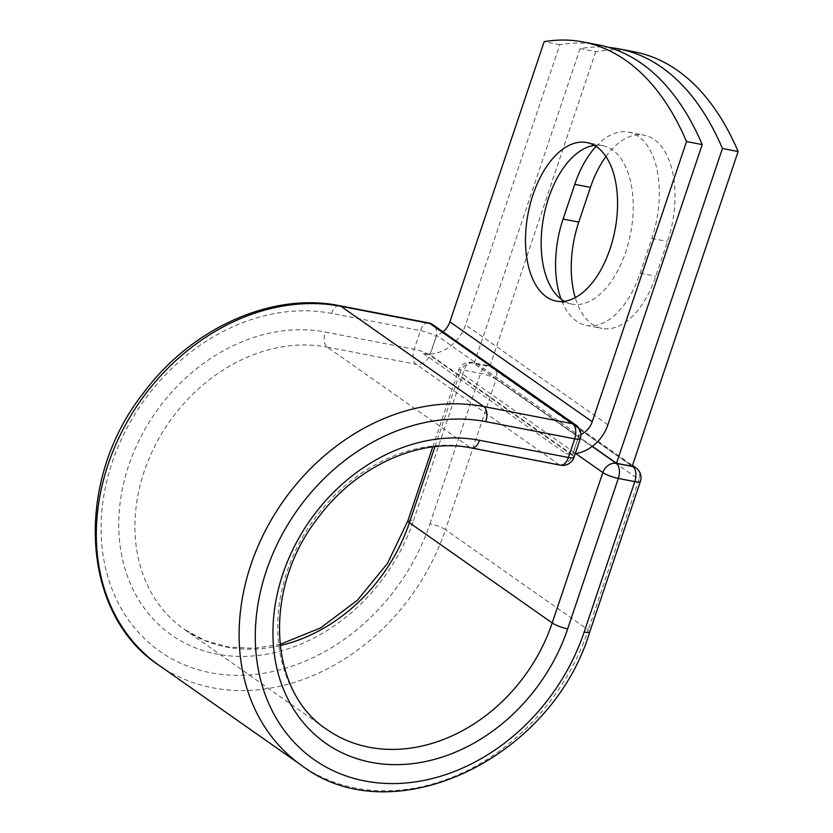 <?xml version="1.0" encoding="UTF-8"?>
<svg xmlns="http://www.w3.org/2000/svg" width="833" height="833" viewBox="0 0 833 833"><rect width="100%" height="100%" fill="white"/><g stroke="black" fill="none" stroke-linecap="round" stroke-linejoin="round"><path stroke-width="0.62" stroke-dasharray="4.17 3.12" d="M605.945 156.51A80.718 44.232 100.9 0 1 644.294 135.175A80.718 44.232 100.9 0 1 654.207 139.465A80.718 44.232 100.9 0 1 667.504 241.476L655.821 276.192A80.718 44.232 100.9 0 1 601.967 328.4A80.718 44.232 100.9 0 1 575.239 297.61M596.084 146.379A80.718 44.232 100.9 0 1 628.623 132.145A80.718 44.232 100.9 0 1 638.526 136.435A80.718 44.232 100.9 0 1 651.822 238.446L640.14 273.162A80.718 44.232 100.9 0 1 586.297 325.37A80.718 44.232 100.9 0 1 561.088 299.162M564.305 301.286A80.718 44.232 -79.1 0 0 571.886 304.097A80.718 44.232 -79.1 0 0 628.488 242.695A80.718 44.232 -79.1 0 0 612.442 149.878A80.718 44.232 -79.1 0 0 602.53 145.588A80.718 44.232 -79.1 0 0 594.439 145.379M598.812 44.982A347.934 190.663 100.9 0 0 559.859 44.68L465.564 324.88A37.214 30.238 -54.9 0 1 430.369 353.994L436.211 336.657A11.933 9.694 125.1 0 0 436.586 335.324L578.925 435.232A11.933 9.694 -54.9 0 1 578.55 436.565L572.51 455.38L429.693 355.139L436.211 336.657M442.989 331.815A18.128 14.734 -54.9 0 1 436.586 335.324M559.859 44.68L544.188 41.65M575.239 453.652A37.214 30.238 -54.9 0 1 572.708 453.902L578.55 436.565M580.913 434.482A18.128 14.734 -54.9 0 1 578.925 435.232M423.362 353.536L565.701 453.454A37.214 30.238 125.1 0 0 572.708 453.902L572.427 454.756L430.088 354.837L430.369 353.994A37.214 30.238 -54.9 0 1 423.362 353.536L430.088 354.837M565.701 453.454L572.427 454.756M592.367 446.321L474.175 363.365L489.856 366.395L632.185 466.303M634.736 51.927A347.934 190.663 -79.1 0 0 595.782 51.625L580.112 48.595A347.934 190.663 -79.1 0 1 608.84 47.439M474.175 363.365L580.112 48.595M489.856 366.395L595.782 51.625M651.822 238.446L667.504 241.476M607.903 424.788L465.564 324.88M428.443 322.881A11.933 6.539 -79.1 0 0 420.478 330.597L414.209 349.246A11.933 6.539 -79.1 0 0 416.167 364.323L558.985 464.564A11.933 6.539 -79.1 0 0 560.442 465.199M158.801 665.171A205.387 166.85 -54.9 0 0 445.478 529.684A11.933 2.374 -161.4 0 0 429.984 523.79A193.454 157.156 -54.9 0 1 210.634 672.741A193.454 157.156 -54.9 0 1 112.226 462.357A193.454 157.156 -54.9 0 1 331.565 313.406L420.478 330.597A11.933 2.374 18.6 0 1 435.971 336.49A11.933 9.694 125.1 0 0 433.025 324.828M331.565 313.406A11.933 6.539 100.9 0 1 339.531 305.69M471.53 448.008A11.933 6.539 100.9 0 1 470.072 447.373L558.985 464.564A11.933 9.694 125.1 0 0 572.51 455.38A11.933 2.374 18.6 0 1 574.02 457.286M327.254 347.132L416.167 364.323A11.933 9.694 125.1 0 0 429.693 355.139A11.933 2.374 18.6 0 0 414.209 349.246L325.297 332.055A11.933 6.539 100.9 0 0 327.254 347.132L470.072 447.373A161.446 131.156 -54.9 0 0 297.787 546.042A161.446 131.156 -54.9 0 0 326.859 729.458L184.041 629.207A161.446 131.156 -54.9 0 1 154.98 445.801A161.446 131.156 -54.9 0 1 327.254 347.132M434.982 446.665L460.003 372.299A11.933 2.374 -161.4 0 1 458.494 370.393A11.933 2.374 -161.4 0 1 464.106 370.196L480.599 373.392A11.933 2.374 -161.4 0 1 496.093 379.275L445.478 529.684L588.285 629.925A205.387 166.85 -54.9 0 1 301.608 765.423M632.247 466.136L490.023 366.301A11.933 9.694 125.1 0 1 493.146 367.624A11.933 9.694 125.1 0 1 496.093 379.275L638.901 479.527L588.285 629.925A11.933 2.374 -161.4 0 1 589.795 631.83M280.107 645.596A161.446 131.156 -54.9 0 1 184.041 629.207L204.991 640.546L228.461 647.012L253.742 648.334L279.971 644.398M407.878 520.792A11.933 2.374 -161.4 0 1 413.491 520.604A173.368 140.85 -54.9 0 1 216.913 654.092A173.368 140.85 -54.9 0 1 128.709 465.553A173.368 140.85 -54.9 0 1 325.297 332.055M413.491 520.604L464.106 370.196A11.933 6.539 100.9 0 1 472.072 362.48A11.933 6.539 100.9 0 1 473.529 363.115L592.221 446.436M429.984 523.79L480.599 373.392A11.933 6.539 100.9 0 1 488.555 365.677A11.933 6.539 100.9 0 1 490.023 366.301L473.529 363.115A11.933 9.694 125.1 0 0 460.003 372.299L575.79 453.579M635.964 467.865A11.933 9.694 125.1 0 1 638.901 479.527A11.933 2.374 -161.4 0 1 640.41 481.432M640.14 273.162L655.821 276.192M580.289 438.637A11.933 2.374 18.6 0 0 578.779 436.731A11.933 9.694 125.1 0 0 575.842 425.069M602.53 145.588L586.859 142.558M571.886 304.097L556.215 301.067M432.744 446.936L458.494 370.393A11.933 11.933 0 0 1 472.072 362.48L488.555 365.677A11.933 11.933 0 0 1 493.146 367.624L632.486 465.428M586.297 325.37L601.967 328.4M628.623 132.145L644.294 135.175"/><path stroke-width="1.25" d="M596.761 146.847A80.718 44.232 -79.1 0 0 586.859 142.558A80.718 44.232 -79.1 0 0 530.257 203.96A80.718 44.232 -79.1 0 0 546.302 296.777A80.718 44.232 -79.1 0 0 556.215 301.067A80.718 44.232 -79.1 0 0 612.807 239.665A80.718 44.232 -79.1 0 0 596.761 146.847M594.439 145.379A80.718 44.232 -79.1 0 0 544.251 214.102A80.718 44.232 -79.1 0 0 561.983 299.818A80.718 44.232 -79.1 0 0 564.305 301.286M702.198 144.588L686.517 141.558A347.934 190.663 -79.1 0 0 583.131 41.952L598.812 44.982A347.934 190.663 100.9 0 1 702.198 144.588L607.903 424.788A37.214 30.238 -54.9 0 1 575.239 453.652M583.131 41.952A347.934 190.663 -79.1 0 0 544.188 41.65L449.882 321.85A18.128 14.734 -54.9 0 1 442.989 331.815M686.517 141.558L592.221 421.758A18.128 14.734 -54.9 0 1 580.913 434.482M616.514 463.273L722.44 148.503L738.121 151.533L632.185 466.303L616.514 463.273L592.367 446.321M561.088 299.162A80.718 44.232 100.9 0 1 563.087 219.069L574.77 184.353A80.718 44.232 100.9 0 1 596.084 146.379M575.239 297.61A80.718 44.232 100.9 0 1 578.768 222.099L590.451 187.383A80.718 44.232 100.9 0 1 605.945 156.51M738.121 151.533A347.934 190.663 -79.1 0 0 634.736 51.927L619.054 48.897A347.934 190.663 -79.1 0 0 608.84 47.439M722.44 148.503A347.934 190.663 -79.1 0 0 619.054 48.897M592.221 421.758L449.882 321.85M301.608 765.423A205.387 166.85 -54.9 0 1 264.634 532.089A205.387 166.85 -54.9 0 1 483.806 406.566A11.933 6.539 100.9 0 1 485.764 421.644A193.454 157.156 -54.9 0 0 266.414 570.595A193.454 157.156 -54.9 0 0 364.833 780.979A193.454 157.156 -54.9 0 0 584.183 632.028A11.933 2.374 -161.4 0 0 589.795 631.83C551.665 759.113 392.176 834.937 301.608 765.423L158.801 665.171A205.387 166.85 -54.9 0 1 121.826 431.848A205.387 166.85 -54.9 0 1 340.989 306.325L429.901 323.516A11.933 6.539 -79.1 0 0 428.443 322.881L339.531 305.69A11.933 6.539 100.9 0 1 340.989 306.325L483.806 406.566L572.719 423.758L429.901 323.516A11.933 9.694 125.1 0 1 433.025 324.828A11.933 11.933 0 0 0 428.443 322.881M485.764 421.644L574.676 438.835A11.933 6.539 -79.1 0 0 572.719 423.758A11.933 9.694 125.1 0 1 575.842 425.069L433.025 324.828M471.53 448.008C420.655 437.242 356.586 465.595 318.196 517.616C262.437 588.233 268.465 691.963 326.859 729.458A161.446 131.156 -54.9 0 0 552.206 622.949A11.933 2.374 -161.4 0 0 567.69 628.842A173.368 140.85 -54.9 0 1 371.112 762.33A173.368 140.85 -54.9 0 1 282.908 573.791A173.368 140.85 -54.9 0 1 479.496 440.293A11.933 6.539 100.9 0 1 471.53 448.008L560.442 465.199A11.933 6.539 -79.1 0 0 568.408 457.484L574.676 438.835A11.933 2.374 18.6 0 0 580.289 438.637A11.933 11.933 0 0 0 575.842 425.069M479.496 440.293L568.408 457.484A11.933 2.374 18.6 0 0 574.02 457.286L580.289 438.637M589.795 631.83L640.41 481.432A11.933 2.374 -161.4 0 1 634.798 481.63L618.305 478.434A11.933 2.374 -161.4 0 1 602.821 472.55L552.206 622.949L409.388 522.707A161.446 131.156 -54.9 0 1 280.107 645.596M434.982 446.665L409.388 522.707A11.933 2.374 -161.4 0 1 407.878 520.792L387.532 563.327L357.544 600.114L320.58 627.936L279.971 644.398M584.183 632.028L634.798 481.63A11.933 6.539 100.9 0 0 632.83 466.553L632.247 466.136M567.69 628.842L618.305 478.434A11.933 6.539 100.9 0 0 616.347 463.367L632.83 466.553A11.933 9.694 125.1 0 1 635.964 467.865L632.486 465.428M592.221 446.436L616.347 463.367A11.933 9.694 125.1 0 0 602.821 472.55L575.79 453.579M563.087 219.069L578.768 222.099M574.77 184.353L590.451 187.383M158.801 665.171C80.145 613.4 73.95 480.818 143.495 392.926C191.465 328.077 271.974 291.727 339.531 305.69M407.878 520.792L432.744 446.936M560.442 465.199A11.933 11.933 0 0 0 574.02 457.286M640.41 481.432A11.933 11.933 0 0 0 635.964 467.865"/></g></svg>
